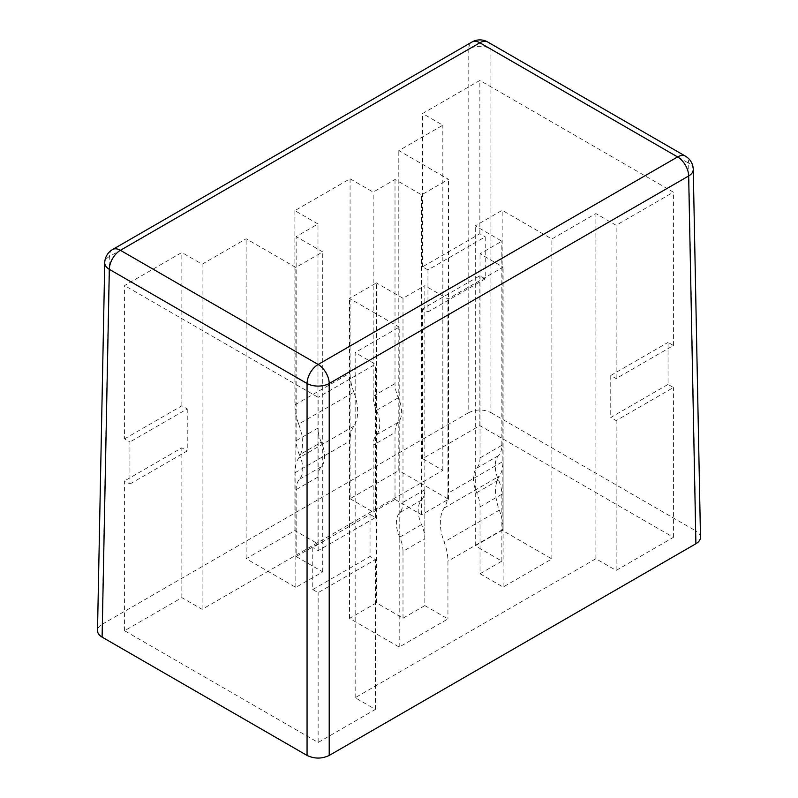 <?xml version="1.0" encoding="UTF-8"?>
<svg xmlns="http://www.w3.org/2000/svg" width="798" height="798" viewBox="0 0 798 798"><rect width="100%" height="100%" fill="white"/><g stroke="black" fill="none" stroke-linecap="round" stroke-linejoin="round"><path stroke-width="0.6" stroke-dasharray="3.99 2.99" d="M693.253 169.415A15.661 9.047 -1.1 0 0 688.664 163.181A15.661 9.047 120 0 0 685.422 156.159M700.484 537.254C700.365 534.81 698.839 532.715 695.896 530.959L688.664 163.181L490.94 49.027A15.661 9.247 0 0 0 468.785 49.027A15.661 9.047 60 0 1 472.027 41.995M487.688 41.995A15.661 9.047 -60 0 1 490.94 49.027L490.94 412.626C483.548 409.135 476.167 409.135 468.785 412.626L468.785 49.027L109.336 256.557A15.661 9.047 1.1 0 0 104.747 262.781M112.578 249.525A15.661 9.047 -120 0 0 109.336 256.557L102.104 624.325C99.161 626.081 97.635 628.186 97.516 630.62M424.835 605.602L403 618.211L376.417 602.859L349.514 618.39L399.2 647.078L447.937 618.939L424.835 605.602L424.835 285.654L403 298.262L403 502.361A26.314 15.192 60 0 1 399.678 512.695A26.314 15.192 -120 0 0 399.678 537.174A26.314 15.192 60 0 1 403 551.328L424.825 538.73A26.314 15.192 -120 0 0 421.514 524.575A26.314 15.192 60 0 1 421.514 500.087A26.314 15.192 -120 0 0 424.825 489.763L424.825 538.73M312.756 589.542L370.043 556.465L370.043 514.441L312.756 547.518L312.756 589.542L318.143 592.645L375.419 559.578L370.043 556.465M370.043 514.441L375.419 517.553L318.143 550.62L312.756 547.518M403 618.211L403 551.328M318.143 742.479L375.419 709.402L355.17 697.711L595.887 558.73L616.146 570.43L673.422 537.353L479.857 425.603L422.581 458.67L442.83 470.371L202.113 609.343L181.854 597.652L124.578 630.729L318.143 742.479L318.143 592.645M124.578 630.729L124.578 480.895L129.954 483.997L129.954 441.972L124.578 438.87L124.578 285.564L181.854 252.497L202.113 264.188L246.143 238.772L295.829 267.46L322.731 251.929L296.148 236.577L317.983 223.969L294.881 210.632L350.073 178.762L373.175 192.109L395.01 179.5L421.593 194.842L448.496 179.311L398.81 150.623L442.83 125.216L422.581 113.516L479.857 80.448L673.422 192.198L616.146 225.275L595.887 213.575L551.867 238.991L502.181 210.303L475.279 225.834L501.862 241.186L480.027 253.794L503.129 267.131L447.937 298.991L424.835 285.654M318.143 550.62L318.143 397.324L124.578 285.564M375.419 709.402L375.419 559.578M668.046 384.417L610.759 417.494L616.146 420.596L673.422 387.529L668.046 384.417L668.046 342.392L673.422 345.504L616.146 378.571L610.759 375.469L668.046 342.392M610.759 375.469L610.759 417.494M480.027 573.732L503.129 587.069L551.867 558.939L502.181 530.251L475.279 545.782L501.862 561.124L480.027 573.732L480.027 506.86A26.314 15.192 -120 0 0 476.705 492.705A26.314 15.192 60 0 1 476.705 468.217A26.314 15.192 -120 0 0 480.027 457.892L480.027 253.794M501.862 561.124L501.862 494.251A26.314 15.192 -120 0 0 498.551 480.097A26.314 15.192 60 0 1 498.551 455.608A26.314 15.192 -120 0 0 501.862 445.284L501.862 241.186M503.129 461.384L503.129 529.313A42.962 24.808 -120 0 0 499.329 510.141A42.962 24.808 60 0 1 499.329 476.177A42.962 24.808 -120 0 0 503.129 461.384L447.937 493.244A42.962 24.808 60 0 1 444.137 508.037A42.962 24.808 -120 0 0 444.137 542.002A42.962 24.808 60 0 1 447.937 561.184L447.937 618.939M673.422 537.353L673.422 387.529M616.146 570.43L616.146 420.596M616.146 378.571L616.146 225.275M673.422 345.504L673.422 192.198M595.887 558.73L595.887 213.575M475.279 545.782L475.279 225.834M447.937 493.244L447.937 298.991M503.129 587.069L503.129 267.131M551.867 558.939L551.867 238.991M355.17 697.711L355.17 352.556L375.419 364.247L318.143 397.324M399.2 647.078L399.2 327.13L355.17 352.556M321.295 442.232A26.314 15.192 60 0 1 317.973 428.067L317.973 477.034A26.314 15.192 60 0 1 321.295 466.71A26.314 15.192 -120 0 0 321.295 442.232L299.459 454.83A26.314 15.192 60 0 1 296.148 440.676L296.148 236.577M296.148 556.515L317.983 543.907L294.881 530.57L246.143 558.71L295.829 587.398L322.731 571.867L296.148 556.515L296.148 489.643A26.314 15.192 60 0 1 299.459 479.319A26.314 15.192 -120 0 0 299.459 454.83M129.954 483.997L187.241 450.93L181.854 447.828L124.578 480.895M124.578 438.87L181.854 405.793L187.241 408.905L129.954 441.972M187.241 408.905L187.241 450.93M322.731 571.867L322.731 251.929M181.854 597.652L181.854 447.828M202.113 609.343L202.113 264.188M181.854 405.793L181.854 252.497M353.863 392.197A42.962 24.808 60 0 1 350.073 373.015L350.073 440.955A42.962 24.808 60 0 1 353.863 426.162A42.962 24.808 -120 0 0 353.863 392.197L298.681 424.057A42.962 24.808 60 0 1 294.881 404.875L294.881 210.632M294.881 530.57L294.881 472.815A42.962 24.808 60 0 1 298.681 458.022A42.962 24.808 -120 0 0 298.681 424.057M246.143 558.71L246.143 238.772M442.83 470.371L442.83 125.216M350.073 178.762L350.073 498.71L398.81 470.571L398.81 150.623M485.244 278.881L427.957 311.948L427.957 269.924L485.244 236.856L485.244 278.881L479.857 275.769L422.581 308.846L427.957 311.948M427.957 269.924L422.581 266.821L479.857 233.744L485.244 236.856M479.857 233.744L479.857 80.448M479.857 425.603L479.857 275.769M422.581 458.67L422.581 308.846M350.073 498.71L373.175 512.047L373.175 445.174A26.314 15.192 60 0 1 376.486 434.84A26.314 15.192 -120 0 0 376.486 410.362A26.314 15.192 60 0 1 373.175 396.207L373.175 192.109M395.01 179.5L395.01 383.599A26.314 15.192 -120 0 0 398.332 397.753A26.314 15.192 60 0 1 398.332 422.232A26.314 15.192 -120 0 0 395.01 432.566L373.175 445.174M373.175 512.047L395.01 499.438L395.01 432.566M395.01 499.438L421.593 514.79L448.496 499.259L398.81 470.571M317.983 543.907L317.983 223.969M376.417 602.859L376.417 282.921L349.514 298.452L399.2 327.13M403 298.262L376.417 282.921M349.514 618.39L349.514 298.452M448.496 499.259L448.496 179.311M102.104 624.325L468.785 412.626M490.94 412.626L695.896 530.959M502.181 530.251L502.181 210.303M375.419 517.553L375.419 364.247M295.829 587.398L295.829 267.46M421.593 514.79L421.593 194.842M422.581 266.821L422.581 113.516M421.514 500.087L399.678 512.695M421.514 524.575L399.678 537.174M403 502.361L424.825 489.763M480.027 457.892L501.862 445.284M476.705 468.217L498.551 455.608M476.705 492.705L498.551 480.097M480.027 506.86L501.862 494.251M503.129 529.313L447.937 561.184M499.329 510.141L444.137 542.002M444.137 508.037L499.329 476.177M317.973 428.067L296.148 440.676M321.295 466.71L299.459 479.319M317.973 477.034L296.148 489.643M294.881 404.875L350.073 373.015M353.863 426.162L298.681 458.022M294.881 472.815L350.073 440.955M376.486 410.362L398.332 397.753M395.01 383.599L373.175 396.207M376.486 434.84L398.332 422.232"/><path stroke-width="1.2" d="M677.592 156.937A15.661 9.047 60 0 1 688.664 175.979A15.661 9.047 -1.1 0 0 693.253 169.415A15.661 15.661 0 0 0 685.422 156.159A15.661 9.047 120 0 0 677.592 156.937L318.143 364.467A15.661 9.047 120 0 0 307.06 383.499A15.661 8.838 0 0 0 329.215 383.499A15.661 9.047 -120 0 0 318.143 364.467L120.408 250.303A15.661 9.047 -120 0 0 112.578 249.525A15.661 15.661 0 0 0 104.747 262.781A15.661 9.047 1.1 0 0 109.336 269.345A15.661 9.047 -60 0 1 120.408 250.303L479.857 42.773A15.661 9.047 -60 0 1 487.688 41.995A15.661 15.661 0 0 0 472.027 41.995A15.661 9.047 60 0 1 479.857 42.773L677.592 156.937M97.516 630.62C97.546 633.143 99.072 635.308 102.104 637.123L109.336 269.345L307.06 383.499L307.06 755.447C314.452 758.938 321.833 758.938 329.215 755.447L329.215 383.499L688.664 175.979L695.896 543.747C698.928 541.942 700.454 539.777 700.484 537.254M695.896 543.747L329.215 755.447M307.06 755.447L102.104 637.123M700.484 537.194L693.253 169.415M97.516 630.56L104.747 262.781M112.578 249.525L472.027 41.995M487.688 41.995L685.422 156.159"/></g></svg>
